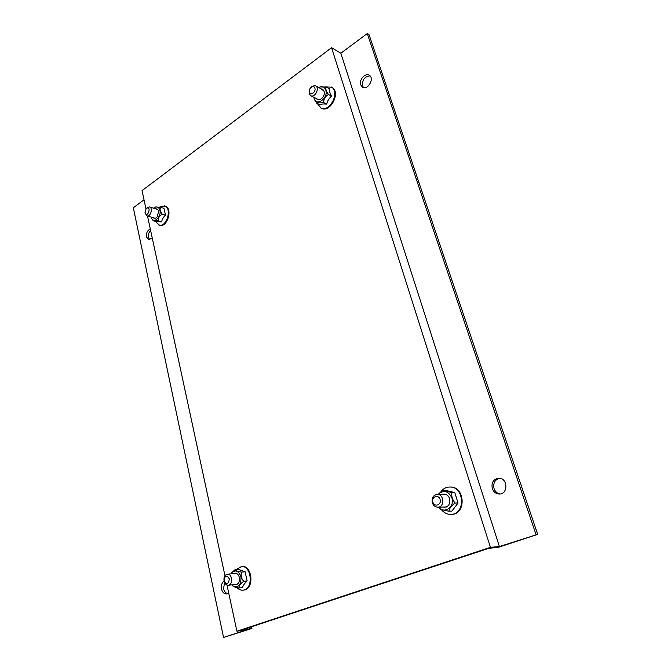 <?xml version="1.0" encoding="UTF-8"?>
<svg xmlns="http://www.w3.org/2000/svg" width="671" height="671" viewBox="0 0 671 671"><rect width="100%" height="100%" fill="white"/><g stroke="black" fill="none" stroke-linecap="round" stroke-linejoin="round"><path stroke-width="1.01" d="M360.713 84.848C358.809 79.916 365.259 72.577 369.209 75.244C374.837 78.163 367.867 90.627 362.558 87.213L360.713 84.848M363.539 87.591L362.541 85.88C362.155 79.732 364.655 76.41 370.04 75.915M492.288 488.58C491.231 482.491 493.445 479.035 498.93 478.205C507.964 478.054 508.291 494.46 499.224 494.032C495.903 493.814 493.588 491.994 492.288 488.58M500.096 493.982C497.186 493.428 495.173 491.633 494.049 488.597C492.967 483.036 494.879 479.606 499.803 478.289M228.66 592.812L226.513 593.877C224.047 593.894 222.369 592.25 221.48 588.953C220.935 585.355 221.799 582.763 224.072 581.187M227.544 593.583C225.573 593.038 224.248 591.419 223.577 588.727L224.533 582.554M152.258 238.079L148.694 239.723L146.496 236.922C146.152 232.954 147.419 230.312 150.304 228.996M149.742 239.773L148.476 237.467C148.073 234.724 148.794 232.392 150.623 230.48M367.263 33.55L369.067 34.707L537.681 534.376L499.417 546.546L340.843 53.227L367.263 33.55L535.986 534.502M537.681 534.376L497.957 547.452L488.983 548.249L241.325 630.144L251.91 628.459L223.544 637.45L133.319 207.767L144.013 199.807M340.843 53.227L331.566 47.708L490.417 547.326L499.417 546.546M490.417 547.326L236.93 631.235L247.582 629.532L223.544 637.45M251.533 626.773L251.91 628.459M236.93 631.235L226.991 585.07M224.978 575.718L147.511 216.028M145.968 208.857L142.042 190.648L331.566 47.708M309.146 93.638C309.063 88.144 311.21 85.552 315.58 85.846C320.042 87.926 314.934 98.151 310.707 95.651L309.146 93.638M309.348 92.263C308.157 88.446 313.76 84.311 314.917 88.178C316.116 92.028 310.472 96.129 309.348 92.263M432.309 502.713C431.528 497.899 433.198 495.123 437.307 494.376C444.286 494.057 444.772 507.377 437.76 507.184C435.143 507.05 433.323 505.557 432.309 502.713M432.87 502.143C431.193 496.758 438.49 493.973 440.117 499.417C441.803 504.852 434.456 507.586 432.87 502.143M224.055 581.111C223.602 577.253 224.718 574.946 227.394 574.183C232.351 573.445 233.273 584.978 228.257 585.229C226.202 585.229 224.802 583.854 224.055 581.111M224.072 580.801C224.785 575.383 226.538 574.728 229.323 578.821C228.593 584.248 226.84 584.902 224.072 580.801M146.563 208.153L149.507 206.92C153.231 207.834 150.547 217.178 146.941 215.861L145.121 213.185M145.053 212.615L146.052 208.756C151.889 204.236 147.981 219.232 145.053 212.615M450.09 487.029L450.4 487.029C465.263 486.467 466.42 514.632 451.432 514.38L451.113 514.38M441.023 491.474C443.338 488.538 446.257 487.054 449.771 487.02C464.642 486.458 465.8 514.649 450.803 514.397C447.02 514.397 443.841 512.77 441.266 509.507M454.812 492.598L445.519 490.35L442.499 490.325L451.809 492.581L454.812 492.598L458.05 503.024L451.91 511.109L448.891 511.185C444.152 510.421 441.048 509.616 439.597 508.786L438.448 507.175M442.81 507.091C448.06 507.57 450.35 504.768 449.679 498.687C448.161 494.98 445.72 493.546 442.348 494.393M451.809 492.581C451.273 496.087 452.355 499.576 455.055 503.057L458.05 503.024M455.055 503.057C451.382 505.791 449.327 508.501 448.891 511.185M438.163 494.384L442.499 490.325M438.666 507.167C444.21 514.397 455.072 506.865 451.877 497.865C448.236 490.803 443.682 489.637 438.213 494.384M159.354 207.121L165.074 206.064C173.168 208.077 167.373 228.09 159.53 225.246L155.362 221.355M164.403 205.846C172.497 207.867 166.693 227.888 158.859 225.053M165.494 215.173L163.967 208.337L160.738 207.331C159.513 209.084 160.017 211.373 162.265 214.192L165.494 215.173C163.305 217.144 162.046 219.375 161.703 221.858L156.435 221.673L153.198 220.717L151.789 218.721C154.573 223.477 161.493 216.389 159.899 210.342C159.069 207.473 157.475 206.433 155.102 207.222L153.642 208.195M153.256 217.74C154.515 218.721 155.84 218.436 157.232 216.884L158.608 211.281C158.146 209.537 157.215 208.731 155.815 208.866M162.265 214.192C159.253 215.903 157.987 218.134 158.465 220.902L161.703 221.858M158.465 220.902C154.959 220.323 153.206 220.264 153.198 220.717M155.68 206.97L160.738 207.331M151.076 217.094L151.789 218.721M324.949 86.861L331.726 87.23C341.346 91.793 330.342 113.542 321.208 108.19L317.098 103.317M331.097 86.886C340.717 91.449 329.704 113.223 320.57 107.863M331.533 96.104C329.906 93.168 329.134 90.694 329.218 88.681L326.19 87.045C325.318 88.656 326.089 91.139 328.496 94.494L331.533 96.104C329.05 98.343 327.448 101.011 326.71 104.106C323.464 103.837 321.115 104.013 319.648 104.626L316.595 103.066L314.129 98.545M316.452 98.62C319.128 102.453 325.838 96.079 324.11 91.298L321.308 88.899M328.496 94.494C325.242 96.314 323.632 98.989 323.665 102.529L326.71 104.106M323.665 102.529C319.656 101.866 317.299 102.042 316.595 103.066M320.025 86.962L326.19 87.045M313.877 97.287L314.12 98.511C316.234 106.89 328.597 98.083 325.796 90.073C324.722 87.213 322.734 86.198 319.857 87.02L318.733 87.532M235.966 569.578L241.812 566.441C252.489 564.89 254.586 589.457 243.749 590.094L243.036 590.17C240.797 590.371 238.767 589.515 236.938 587.595M241.099 566.509C251.776 564.948 253.873 589.541 243.036 590.17M245.091 571.784L238.482 569.36L235.068 569.662C235.412 570.627 237.618 571.432 241.686 572.095L245.091 571.784L247.138 580.943C244.621 583.292 243.078 585.515 242.516 587.611L239.094 587.989C236.117 587.553 234.07 586.924 232.946 586.102L232.912 586.077M234.682 584.558C238.213 584.768 239.782 582.411 239.396 577.471C238.272 573.915 236.41 572.623 233.81 573.596M241.686 572.095C240.528 575.341 241.208 578.402 243.724 581.287L247.138 580.943M243.724 581.287C240.344 583.711 238.792 585.951 239.094 587.989M231.52 572.866L235.068 569.662M231.73 584.86L232.51 585.699C238.322 588.291 241.157 585.347 240.998 576.875C238.7 570.744 235.529 569.419 231.487 572.9L230.858 573.864M310.707 95.651L318.633 99.744M315.58 85.846L323.481 90.057M437.76 507.184L446.307 507.033M437.307 494.376L445.838 494.393M228.257 585.229L237.173 584.298M227.394 574.183L236.293 573.37M146.941 215.861L155.093 218.293M149.507 206.92L157.643 209.436M145.011 212.397L145.129 213.269M146.052 208.756L146.622 208.085M450.803 514.397L451.432 514.38M449.771 487.02L450.4 487.029M155.102 207.222L155.697 206.962M232.51 585.699L232.946 586.102"/></g></svg>

